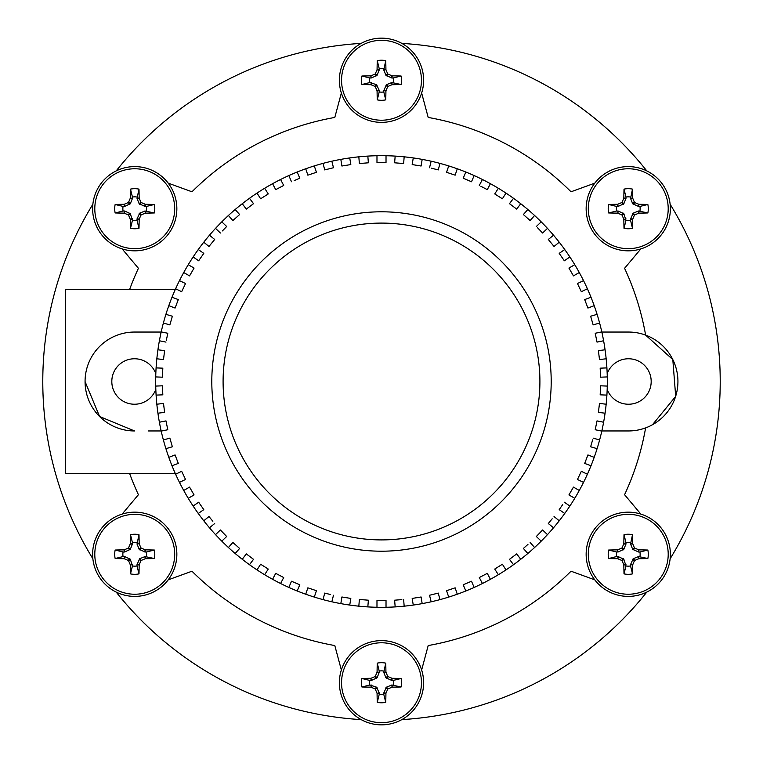 <?xml version="1.0" encoding="UTF-8"?>
<svg xmlns="http://www.w3.org/2000/svg" width="763" height="763" viewBox="0 0 763 763"><rect width="100%" height="100%" fill="white"/><g stroke="black" fill="none" stroke-linecap="round" stroke-linejoin="round"><path stroke-width="1.14" d="M539.908 381.5A158.408 158.408 0 0 0 381.5 223.092A158.408 158.408 0 0 0 223.092 381.5A158.408 158.408 0 0 0 381.5 539.908A158.408 158.408 0 0 0 539.908 381.5M551.201 381.5A169.701 169.701 0 0 1 381.5 551.201A169.701 169.701 0 0 1 211.799 381.5A169.701 169.701 0 0 1 381.5 211.799A169.701 169.701 0 0 1 551.201 381.5M162.452 385.811L155.728 386.078A225.81 225.81 0 0 1 155.69 381.5A225.81 225.81 0 0 1 155.728 376.922L162.452 377.189L155.728 376.922A225.81 225.81 0 0 1 156.835 358.772L163.511 359.583L156.835 358.772A225.81 225.81 0 0 1 159.391 340.765L165.981 342.11L159.391 340.765A225.81 225.81 0 0 1 163.387 323.026L169.853 324.895L163.387 323.026A225.81 225.81 0 0 1 168.804 305.667L175.089 308.052L168.804 305.667A225.81 225.81 0 0 1 175.595 288.796L181.67 291.676L175.595 288.796A225.81 225.81 0 0 1 183.721 272.525L189.548 275.891L183.721 272.525A225.81 225.81 0 0 1 193.134 256.969L198.666 260.784L193.134 256.969A225.81 225.81 0 0 1 203.759 242.214L208.976 246.468L203.759 242.214A225.81 225.81 0 0 1 215.547 228.366L220.402 233.02L215.547 228.366A225.81 225.81 0 0 1 228.404 215.5L232.868 220.545L228.404 215.5A225.81 225.81 0 0 1 242.262 203.721L246.306 209.1L242.262 203.721A225.81 225.81 0 0 1 257.017 193.096L260.612 198.781L257.017 193.096A225.81 225.81 0 0 1 272.582 183.692L275.71 189.653L272.582 183.692A225.81 225.81 0 0 1 288.853 175.566L291.485 181.756L288.853 175.566A225.81 225.81 0 0 1 305.725 168.776L307.851 175.166L305.725 168.776A225.81 225.81 0 0 1 323.083 163.368L324.695 169.911L323.083 163.368A225.81 225.81 0 0 1 340.823 159.381L341.91 166.019L340.823 159.381A225.81 225.81 0 0 1 358.829 156.825L359.373 163.53L358.829 156.825A225.81 225.81 0 0 1 376.979 155.728L376.979 162.462L376.979 155.728A225.81 225.81 0 0 1 395.167 156.1L394.624 162.805L395.167 156.1A225.81 225.81 0 0 1 413.26 157.931L412.182 164.57L413.26 157.931A225.81 225.81 0 0 1 431.143 161.212L429.531 167.746L431.143 161.212A225.81 225.81 0 0 1 448.711 165.924L446.574 172.304L448.711 165.924A225.81 225.81 0 0 1 465.84 172.028L463.198 178.218L465.84 172.028A225.81 225.81 0 0 1 482.416 179.496L479.298 185.447L482.416 179.496A225.81 225.81 0 0 1 498.344 188.27L494.748 193.955L498.344 188.27A225.81 225.81 0 0 1 513.518 198.294L509.474 203.673L513.518 198.294A225.81 225.81 0 0 1 527.834 209.51L523.37 214.556L527.834 209.51A225.81 225.81 0 0 1 541.196 221.852L536.341 226.506L541.196 221.852A225.81 225.81 0 0 1 553.528 235.214L548.311 239.468L553.528 235.214A225.81 225.81 0 0 1 564.734 249.53L559.203 253.354L564.734 249.53A225.81 225.81 0 0 1 574.768 264.704L568.931 268.071L574.768 264.704A225.81 225.81 0 0 1 583.533 280.631L577.457 283.521L583.533 280.631A225.81 225.81 0 0 1 590.991 297.217L584.706 299.601L590.991 297.217A225.81 225.81 0 0 1 597.095 314.346L590.638 316.225L597.095 314.346A225.81 225.81 0 0 1 601.807 331.915L595.207 333.259L601.807 331.915A225.81 225.81 0 0 1 605.078 349.807L598.402 350.618L605.078 349.807A225.81 225.81 0 0 1 606.9 367.9L600.176 368.167L606.9 367.9A225.81 225.81 0 0 1 607.272 376.922A225.81 225.81 0 0 1 607.31 381.5A225.81 225.81 0 0 1 607.272 386.078L600.548 385.811L607.272 386.078A225.81 225.81 0 0 1 606.165 404.228L599.489 403.417L606.165 404.228A225.81 225.81 0 0 1 603.609 422.235L597.019 420.89L603.609 422.235A225.81 225.81 0 0 1 599.613 439.974L593.147 438.105L599.613 439.974A225.81 225.81 0 0 1 594.196 457.333L587.911 454.948L594.196 457.333A225.81 225.81 0 0 1 587.405 474.204L581.33 471.324L587.405 474.204A225.81 225.81 0 0 1 579.279 490.475L573.452 487.109L579.279 490.475A225.81 225.81 0 0 1 569.866 506.031L564.334 502.216L569.866 506.031A225.81 225.81 0 0 1 559.241 520.786L554.024 516.532L559.241 520.786A225.81 225.81 0 0 1 547.452 534.634L542.598 529.98L547.452 534.634A225.81 225.81 0 0 1 534.596 547.5L530.132 542.455L534.596 547.5A225.81 225.81 0 0 1 520.738 559.279L516.694 553.9L520.738 559.279A225.81 225.81 0 0 1 505.983 569.904L502.388 564.219L505.983 569.904A225.81 225.81 0 0 1 490.418 579.308L487.29 573.347L490.418 579.308A225.81 225.81 0 0 1 474.147 587.434L471.515 581.244L474.147 587.434A225.81 225.81 0 0 1 457.275 594.224L455.149 587.834L457.275 594.224A225.81 225.81 0 0 1 439.917 599.632L438.305 593.089L439.917 599.632A225.81 225.81 0 0 1 422.177 603.619L421.09 596.981L422.177 603.619A225.81 225.81 0 0 1 404.171 606.175L403.627 599.47L404.171 606.175A225.81 225.81 0 0 1 386.021 607.272L386.021 600.538L386.021 607.272A225.81 225.81 0 0 1 367.833 606.9L368.376 600.195L367.833 606.9A225.81 225.81 0 0 1 349.74 605.069L350.818 598.43L349.74 605.069A225.81 225.81 0 0 1 331.857 601.788L333.469 595.254L331.857 601.788A225.81 225.81 0 0 1 314.289 597.076L316.426 590.696L314.289 597.076A225.81 225.81 0 0 1 297.16 590.972L299.802 584.782L297.16 590.972A225.81 225.81 0 0 1 280.584 583.504L283.702 577.553L280.584 583.504A225.81 225.81 0 0 1 264.656 574.73L268.252 569.045L264.656 574.73A225.81 225.81 0 0 1 249.482 564.706L253.526 559.327L249.482 564.706A225.81 225.81 0 0 1 235.166 553.49L239.63 548.444L235.166 553.49A225.81 225.81 0 0 1 221.804 541.148L226.659 536.494L221.804 541.148A225.81 225.81 0 0 1 209.472 527.786L214.689 523.532L209.472 527.786A225.81 225.81 0 0 1 198.266 513.47L203.797 509.646L198.266 513.47A225.81 225.81 0 0 1 188.232 498.296L194.069 494.929L188.232 498.296A225.81 225.81 0 0 1 179.467 482.369L185.543 479.479L179.467 482.369A225.81 225.81 0 0 1 172.009 465.783L178.294 463.399L172.009 465.783A225.81 225.81 0 0 1 165.905 448.654L172.362 446.775L165.905 448.654A225.81 225.81 0 0 1 161.193 431.085L167.793 429.741L161.193 431.085A225.81 225.81 0 0 1 157.922 413.193L164.598 412.382L157.922 413.193A225.81 225.81 0 0 1 156.1 395.1L162.824 394.833L156.1 395.1A225.81 225.81 0 0 1 155.728 386.078L162.452 385.811L162.824 394.833M163.511 403.417L156.835 404.228L163.511 403.417L164.598 412.382M165.981 420.89L159.391 422.235L165.981 420.89L167.793 429.741M163.387 439.974L169.853 438.105L172.362 446.775L169.853 438.105L163.387 439.974M175.089 454.948L168.804 457.333L175.089 454.948L178.294 463.399M181.67 471.324L175.595 474.204L181.67 471.324L185.543 479.479M191.008 489.636L189.548 487.109L183.721 490.475L189.548 487.109L194.069 494.929M200.326 504.61L198.666 502.216L193.134 506.031L198.666 502.216L203.797 509.646M208.976 516.532L203.759 520.786L208.976 516.532L212.848 521.272M215.547 534.634L220.402 529.98L226.659 536.494L220.402 529.98L215.547 534.634M232.868 542.455L228.404 547.5L232.868 542.455L239.63 548.444M246.306 553.9L242.262 559.279L246.306 553.9L253.526 559.327M263.073 565.774L260.612 564.219L257.017 569.904L260.612 564.219L268.252 569.045M275.71 573.347L272.582 579.308L275.71 573.347L283.702 577.553M294.165 582.379L291.485 581.244L288.853 587.434L291.485 581.244L299.802 584.782M310.617 588.759L307.851 587.834L305.725 594.224L307.851 587.834L316.426 590.696M324.695 593.089L323.083 599.632L324.695 593.089L330.637 594.558M340.823 603.619L341.91 596.981L350.818 598.43L341.91 596.981L340.823 603.619M359.373 599.47L358.829 606.175L359.373 599.47L368.376 600.195M376.979 600.538L376.979 607.272L376.979 600.538L386.021 600.538M394.624 600.195L395.167 606.9L394.624 600.195L401.824 599.613M412.182 598.43L413.26 605.069L412.182 598.43L421.09 596.981M431.143 601.788L429.531 595.254L438.305 593.089L429.531 595.254L431.143 601.788M448.711 597.076L446.574 590.696L455.149 587.834L446.574 590.696L448.711 597.076M463.198 584.782L465.84 590.972L463.198 584.782L471.515 581.244M479.298 577.553L482.416 583.504L479.298 577.553L487.29 573.347M494.748 569.045L498.344 574.73L494.748 569.045L502.388 564.219M511.801 557.572L509.474 559.327L513.518 564.706L509.474 559.327L516.694 553.9M523.37 548.444L527.834 553.49L523.37 548.444L527.948 544.391M537.591 535.187L536.341 536.494L541.196 541.148L536.341 536.494L542.598 529.98M548.311 523.532L553.528 527.786L548.311 523.532L552.183 518.792M559.203 509.646L564.734 513.47L559.203 509.646L562.674 504.61M570.39 492.412L568.931 494.929L574.768 498.296L568.931 494.929L573.452 487.109M578.23 477.848L577.457 479.479L583.533 482.369L577.457 479.479L581.33 471.324M585.736 460.671L584.706 463.399L590.991 465.783L584.706 463.399L587.911 454.948M590.638 446.775L597.095 448.654L590.638 446.775L592.641 439.841M595.789 426.879L595.207 429.741L601.807 431.085L595.207 429.741L597.019 420.89M598.402 412.382L605.078 413.193L598.402 412.382L599.489 403.417M600.176 394.833L606.9 395.1L600.176 394.833L600.548 385.811M600.548 377.189L607.272 376.922L600.548 377.189L600.176 368.167M599.27 357.79L599.489 359.583L606.165 358.772L599.489 359.583L598.402 350.618M597.019 342.11L603.609 340.765L597.019 342.11L595.207 333.259M593.147 324.895L599.613 323.026L593.147 324.895L590.638 316.225M587.911 308.052L594.196 305.667L587.911 308.052L584.706 299.601M581.33 291.676L587.405 288.796L581.33 291.676L577.457 283.521M573.452 275.891L579.279 272.525L573.452 275.891L568.931 268.071M564.334 260.784L569.866 256.969L564.334 260.784L559.203 253.354M554.024 246.468L559.241 242.214L554.024 246.468L548.311 239.468M542.598 233.02L547.452 228.366L542.598 233.02L537.591 227.813M527.948 218.609L530.132 220.545L534.596 215.5L530.132 220.545L523.37 214.556M516.694 209.1L520.738 203.721L516.694 209.1L509.474 203.673M502.388 198.781L505.983 193.096L502.388 198.781L494.748 193.955M487.29 189.653L490.418 183.692L487.29 189.653L480.89 186.286M471.515 181.756L474.147 175.566L471.515 181.756L463.198 178.218M453.432 174.593L455.149 175.166L457.275 168.776L455.149 175.166L446.574 172.304M438.305 169.911L439.917 163.368L438.305 169.911L431.286 168.175M421.09 166.019L422.177 159.381L421.09 166.019L412.182 164.57M403.627 163.53L404.171 156.825L403.627 163.53L394.624 162.805M386.021 162.462L386.021 155.728L386.021 162.462L376.979 162.462M368.376 162.805L367.833 156.1L368.376 162.805L359.373 163.53M350.818 164.57L349.74 157.931L350.818 164.57L341.91 166.019M331.714 168.175L333.469 167.746L331.857 161.212L333.469 167.746L324.695 169.911M314.289 165.924L316.426 172.304L307.851 175.166L316.426 172.304L314.289 165.924M299.802 178.218L297.16 172.028L299.802 178.218L294.165 180.621M283.702 185.447L280.584 179.496L283.702 185.447L275.71 189.653M264.656 188.27L268.252 193.955L260.612 198.781L268.252 193.955L264.656 188.27M253.526 203.673L249.482 198.294L253.526 203.673L246.306 209.1M238.275 215.748L239.63 214.556L235.166 209.51L239.63 214.556L232.868 220.545M226.659 226.506L221.804 221.852L226.659 226.506L222.414 230.922M213.545 240.87L214.689 239.468L209.472 235.214L214.689 239.468L208.976 246.468M203.797 253.354L198.266 249.53L203.797 253.354L198.666 260.784M194.069 268.071L188.232 264.704L194.069 268.071L189.548 275.891M185.543 283.521L179.467 280.631L185.543 283.521L181.67 291.676M172.009 297.217L178.294 299.601L175.089 308.052L178.294 299.601L172.009 297.217M172.362 316.225L165.905 314.346L172.362 316.225L169.853 324.895M167.793 333.259L161.193 331.915L167.793 333.259L166.344 340.346M164.388 352.411L164.598 350.618L157.922 349.807L164.598 350.618L163.511 359.583M162.7 371.076L162.824 368.167L156.1 367.9L162.824 368.167L162.452 377.189M607.176 389.321A22.69 22.69 0 0 0 651.182 381.5A22.69 22.69 0 0 0 607.176 373.679M155.824 373.679A22.69 22.69 0 0 0 111.818 381.5A22.69 22.69 0 0 0 155.824 389.321M148.346 430.952L161.165 430.952M401.843 719.614A338.724 338.724 0 0 0 646.795 592.098M670.133 558.764A338.724 338.724 0 0 0 670.133 204.236M646.795 170.902A338.724 338.724 0 0 0 401.843 43.386M640.853 248.9L624.582 268.29A268.156 268.156 0 0 1 645.612 335.11L672.813 359.583L675.684 396.255M675.627 396.445L652.451 424.762M640.853 514.1L624.582 494.71A268.156 268.156 0 0 0 645.612 427.89M594.806 183.139L571.02 191.79A268.156 268.156 0 0 0 428.196 117.445L421.643 92.991M341.357 92.991L334.804 117.445A268.156 268.156 0 0 0 191.98 191.79L168.194 183.139M122.147 248.9L138.418 268.29A268.156 268.156 0 0 0 129.586 289.597M361.157 43.386A338.724 338.724 0 0 0 116.205 170.902M92.867 204.236A338.724 338.724 0 0 0 92.867 558.764M116.205 592.098A338.724 338.724 0 0 0 361.157 719.614M421.643 670.009L428.196 645.555A268.156 268.156 0 0 0 571.02 571.21L594.806 579.861M168.194 579.861L191.98 571.21A268.156 268.156 0 0 0 334.804 645.555L341.357 670.009M129.586 473.403A268.156 268.156 0 0 0 138.418 494.71L122.147 514.1M161.165 332.048L134.517 332.048A49.452 49.452 0 0 0 85.065 381.5A49.452 49.452 0 0 0 134.517 430.952L99.591 416.512L85.065 381.586M601.835 430.952L628.483 430.952A49.452 49.452 0 0 0 677.935 381.5A49.452 49.452 0 0 0 628.483 332.048L601.835 332.048M175.232 473.403L65.36 473.403L65.36 289.597L175.232 289.597M137.025 565.936L138.99 573.871A66.553 5.799 -90 0 0 139.171 565.03L137.025 564.601L139.667 558.726L145.065 556.561L154.336 558.526A20.048 20.048 0 0 0 154.336 550.037A66.553 5.799 180 0 0 145.485 549.856L145.065 552.002L139.181 549.35L137.025 543.962L138.99 534.691A20.048 20.048 0 0 0 130.492 534.691A66.553 5.799 90 0 0 130.311 543.533L132.457 543.962L130.301 549.35L124.77 551.935L123.081 552.002A11.874 11.874 0 0 0 123.081 556.561L124.77 556.637L130.301 559.212L132.457 565.936A11.874 11.874 0 0 0 137.025 565.936L137.025 564.601M132.457 564.601L130.311 565.03A66.553 5.799 90 0 0 130.492 573.871A20.048 20.048 0 0 0 138.99 573.871M146.401 556.561A11.874 11.874 0 0 0 146.401 552.002L154.336 550.037M176.854 554.281A42.118 42.118 0 0 0 134.746 512.164A42.118 42.118 0 0 0 92.628 554.281A42.118 42.118 0 0 0 134.746 596.399A42.118 42.118 0 0 0 176.854 554.281M134.746 594.234A39.953 39.953 0 0 0 174.698 554.281A39.953 39.953 0 0 0 134.746 514.329A39.953 39.953 0 0 0 94.793 554.281A39.953 39.953 0 0 0 134.746 594.234M130.311 565.03L132.39 564.258M130.301 559.212L128.632 560.881A66.524 5.799 67.5 0 0 130.244 564.687M128.632 560.881L128.146 560.395L129.815 558.726M124.77 556.637L124.34 558.783A66.524 5.799 22.5 0 0 128.146 560.395M124.34 558.783L124.426 556.561M124.426 552.002L123.997 549.856A66.553 5.799 180 0 0 115.156 550.037A20.048 20.048 0 0 0 115.156 558.526A66.553 5.799 0 0 0 123.997 558.707M123.997 549.856L124.77 551.935M129.815 549.837L128.146 548.168A66.524 5.799 157.5 0 0 124.34 549.78M128.146 548.168L128.632 547.681L130.301 549.35M132.39 544.305L130.244 543.876A66.524 5.799 112.5 0 0 128.632 547.681M137.025 543.962L139.171 543.533A66.553 5.799 -90 0 0 138.99 534.691M139.171 543.533L137.092 544.305M139.181 549.35L140.85 547.681A66.524 5.799 -112.5 0 0 139.238 543.876M140.85 547.681L141.336 548.168L139.667 549.837M144.722 551.935L145.142 549.78A66.524 5.799 -157.5 0 0 141.336 548.168M145.065 556.561L145.485 558.707A66.553 5.799 0 0 0 154.336 558.526M145.485 558.707L144.722 556.637M139.667 558.726L141.336 560.395A66.524 5.799 -22.5 0 0 145.142 558.783M141.336 560.395L140.85 560.881L139.181 559.212M137.092 564.258L139.238 564.687A66.524 5.799 -67.5 0 0 140.85 560.881M137.025 542.627A11.874 11.874 0 0 0 132.457 542.627L130.492 534.691M146.401 552.002L145.065 552.002M132.457 542.627L132.457 543.962M132.457 565.936L130.492 573.871M123.081 556.561L115.156 558.526M123.081 552.002L115.156 550.037M383.779 694.397L385.744 702.322A66.553 5.799 -90 0 0 385.925 693.481L383.779 693.052L386.431 687.177L391.82 685.021L401.09 686.986A20.048 20.048 0 0 0 401.09 678.488A66.553 5.799 180 0 0 392.249 678.307L391.82 680.453L385.944 677.811L383.779 672.413L385.744 663.142A20.048 20.048 0 0 0 377.256 663.142A66.553 5.799 90 0 0 377.075 671.993L379.221 672.413L377.056 677.811L371.524 680.386L369.845 680.453A11.874 11.874 0 0 0 369.845 685.021L376.569 687.177L379.144 692.709L379.221 694.397A11.874 11.874 0 0 0 383.779 694.397L383.779 693.052M379.221 693.052L377.075 693.481A66.553 5.799 90 0 0 377.256 702.322A20.048 20.048 0 0 0 385.744 702.322M393.155 685.021A11.874 11.874 0 0 0 393.155 680.453L401.09 678.488M423.618 682.732A42.118 42.118 0 0 0 381.5 640.624A42.118 42.118 0 0 0 339.382 682.732A42.118 42.118 0 0 0 381.5 724.85A42.118 42.118 0 0 0 423.618 682.732M381.5 722.685A39.953 39.953 0 0 0 421.453 682.732A39.953 39.953 0 0 0 381.5 642.78A39.953 39.953 0 0 0 341.547 682.732A39.953 39.953 0 0 0 381.5 722.685M377.075 693.481L379.144 692.709M377.056 687.663L375.386 689.332A66.524 5.799 67.5 0 0 376.998 693.138M375.386 689.332L374.9 688.846L376.569 687.177M371.524 685.088L371.095 687.234A66.524 5.799 22.5 0 0 374.9 688.846M371.095 687.234L371.18 685.021M371.18 680.453L370.751 678.307A66.553 5.799 180 0 0 361.91 678.488A20.048 20.048 0 0 0 361.91 686.986A66.553 5.799 0 0 0 370.751 687.158M370.751 678.307L371.524 680.386M376.569 678.297L374.9 676.628A66.524 5.799 157.5 0 0 371.095 678.24M374.9 676.628L375.386 676.142L377.056 677.811M379.144 672.756L376.998 672.337A66.524 5.799 112.5 0 0 375.386 676.142M383.779 672.413L385.925 671.993A66.553 5.799 -90 0 0 385.744 663.142M385.925 671.993L383.856 672.756M385.944 677.811L387.614 676.142A66.524 5.799 -112.5 0 0 386.002 672.337M387.614 676.142L388.1 676.628L386.431 678.297M391.476 680.386L391.905 678.24A66.524 5.799 -157.5 0 0 388.1 676.628M391.82 685.021L392.249 687.158A66.553 5.799 0 0 0 401.09 686.986M392.249 687.158L391.476 685.088M386.431 687.177L388.1 688.846A66.524 5.799 -22.5 0 0 391.905 687.234M388.1 688.846L387.614 689.332L385.944 687.663M383.856 692.709L386.002 693.138A66.524 5.799 -67.5 0 0 387.614 689.332M383.779 671.078A11.874 11.874 0 0 0 379.221 671.078L377.256 663.142M393.155 680.453L391.82 680.453M379.221 671.078L379.221 672.413M379.221 694.397L377.256 702.322M369.845 685.021L361.91 686.986M369.845 680.453L361.91 678.488M630.543 565.936L632.508 573.871A66.553 5.799 -90 0 0 632.689 565.03L630.543 564.601L633.185 558.726L638.574 556.561L647.844 558.526A20.048 20.048 0 0 0 647.844 550.037A66.553 5.799 180 0 0 639.003 549.856L638.574 552.002L632.699 549.35L630.543 543.962L632.508 534.691A20.048 20.048 0 0 0 624.01 534.691A66.553 5.799 90 0 0 623.829 543.533L625.975 543.962L623.819 549.35L618.278 551.935L616.599 552.002A11.874 11.874 0 0 0 616.599 556.561L618.278 556.637L623.819 559.212L625.975 565.936A11.874 11.874 0 0 0 630.543 565.936L630.543 564.601M625.975 564.601L623.829 565.03A66.553 5.799 90 0 0 624.01 573.871A20.048 20.048 0 0 0 632.508 573.871M639.919 556.561A11.874 11.874 0 0 0 639.919 552.002L647.844 550.037M670.372 554.281A42.118 42.118 0 0 0 628.254 512.164A42.118 42.118 0 0 0 586.146 554.281A42.118 42.118 0 0 0 628.254 596.399A42.118 42.118 0 0 0 670.372 554.281M628.254 594.234A39.953 39.953 0 0 0 668.207 554.281A39.953 39.953 0 0 0 628.254 514.329A39.953 39.953 0 0 0 588.302 554.281A39.953 39.953 0 0 0 628.254 594.234M623.829 565.03L625.908 564.258M623.819 559.212L622.15 560.881A66.524 5.799 67.5 0 0 623.762 564.687M622.15 560.881L621.664 560.395L623.333 558.726M618.278 556.637L617.858 558.783A66.524 5.799 22.5 0 0 621.664 560.395M617.858 558.783L617.935 556.561M617.935 552.002L617.515 549.856A66.553 5.799 180 0 0 608.664 550.037A20.048 20.048 0 0 0 608.664 558.526A66.553 5.799 0 0 0 617.515 558.707M617.515 549.856L618.278 551.935M623.333 549.837L621.664 548.168A66.524 5.799 157.5 0 0 617.858 549.78M621.664 548.168L622.15 547.681L623.819 549.35M625.908 544.305L623.762 543.876A66.524 5.799 112.5 0 0 622.15 547.681M630.543 543.962L632.689 543.533A66.553 5.799 -90 0 0 632.508 534.691M632.689 543.533L630.61 544.305M632.699 549.35L634.368 547.681A66.524 5.799 -112.5 0 0 632.756 543.876M634.368 547.681L634.854 548.168L633.185 549.837M638.23 551.935L638.66 549.78A66.524 5.799 -157.5 0 0 634.854 548.168M638.574 556.561L639.003 558.707A66.553 5.799 0 0 0 647.844 558.526M639.003 558.707L638.23 556.637M633.185 558.726L634.854 560.395A66.524 5.799 -22.5 0 0 638.66 558.783M634.854 560.395L634.368 560.881L632.699 559.212M630.61 564.258L632.756 564.687A66.524 5.799 -67.5 0 0 634.368 560.881M630.543 542.627A11.874 11.874 0 0 0 625.975 542.627L624.01 534.691M639.919 552.002L638.574 552.002M625.975 542.627L625.975 543.962M625.975 565.936L624.01 573.871M616.599 556.561L608.664 558.526M616.599 552.002L608.664 550.037M630.543 220.373L632.508 228.309A66.553 5.799 -90 0 0 632.689 219.467L630.543 219.038L633.185 213.163L638.574 210.998L647.844 212.963A20.048 20.048 0 0 0 647.844 204.474A66.553 5.799 180 0 0 639.003 204.293L638.574 206.439L632.699 203.788L630.543 198.399L632.508 189.129A20.048 20.048 0 0 0 624.01 189.129A66.553 5.799 90 0 0 623.829 197.97L625.975 198.399L623.819 203.788L618.278 206.363L616.599 206.439A11.874 11.874 0 0 0 616.599 210.998L618.278 211.065L623.819 213.65L625.975 220.373A11.874 11.874 0 0 0 630.543 220.373L630.543 219.038M625.975 219.038L623.829 219.467A66.553 5.799 90 0 0 624.01 228.309A20.048 20.048 0 0 0 632.508 228.309M639.919 210.998A11.874 11.874 0 0 0 639.919 206.439L647.844 204.474M670.372 208.719A42.118 42.118 0 0 0 628.254 166.601A42.118 42.118 0 0 0 586.146 208.719A42.118 42.118 0 0 0 628.254 250.836A42.118 42.118 0 0 0 670.372 208.719M628.254 248.671A39.953 39.953 0 0 0 668.207 208.719A39.953 39.953 0 0 0 628.254 168.766A39.953 39.953 0 0 0 588.302 208.719A39.953 39.953 0 0 0 628.254 248.671M623.829 219.467L625.908 218.695M623.819 213.65L622.15 215.319A66.524 5.799 67.5 0 0 623.762 219.124M622.15 215.319L621.664 214.832L623.333 213.163M618.278 211.065L617.858 213.22A66.524 5.799 22.5 0 0 621.664 214.832M617.858 213.22L617.935 210.998M617.935 206.439L617.515 204.293A66.553 5.799 180 0 0 608.664 204.474A20.048 20.048 0 0 0 608.664 212.963A66.553 5.799 0 0 0 617.515 213.144M617.515 204.293L618.278 206.363M623.333 204.274L621.664 202.605A66.524 5.799 157.5 0 0 617.858 204.217M621.664 202.605L622.15 202.119L623.819 203.788M625.908 198.742L623.762 198.313A66.524 5.799 112.5 0 0 622.15 202.119M630.543 198.399L632.689 197.97A66.553 5.799 -90 0 0 632.508 189.129M632.689 197.97L630.61 198.742M632.699 203.788L634.368 202.119A66.524 5.799 -112.5 0 0 632.756 198.313M634.368 202.119L634.854 202.605L633.185 204.274M638.23 206.363L638.66 204.217A66.524 5.799 -157.5 0 0 634.854 202.605M638.574 210.998L639.003 213.144A66.553 5.799 0 0 0 647.844 212.963M639.003 213.144L638.23 211.065M633.185 213.163L634.854 214.832A66.524 5.799 -22.5 0 0 638.66 213.22M634.854 214.832L634.368 215.319L632.699 213.65M630.61 218.695L632.756 219.124A66.524 5.799 -67.5 0 0 634.368 215.319M630.543 197.064A11.874 11.874 0 0 0 625.975 197.064L624.01 189.129M639.919 206.439L638.574 206.439M625.975 197.064L625.975 198.399M625.975 220.373L624.01 228.309M616.599 210.998L608.664 212.963M616.599 206.439L608.664 204.474M383.779 91.922L385.744 99.858A66.553 5.799 -90 0 0 385.925 91.007L383.779 90.587L386.431 84.703L391.82 82.547L401.09 84.512A20.048 20.048 0 0 0 401.09 76.014A66.553 5.799 180 0 0 392.249 75.842L391.82 77.979L385.944 75.337L383.779 69.948L385.744 60.678A20.048 20.048 0 0 0 377.256 60.678A66.553 5.799 90 0 0 377.075 69.519L379.221 69.948L377.056 75.337L371.524 77.912L369.845 77.979A11.874 11.874 0 0 0 369.845 82.547L376.569 84.703L379.144 90.244L379.221 91.922A11.874 11.874 0 0 0 383.779 91.922L383.779 90.587M379.221 90.587L377.075 91.007A66.553 5.799 90 0 0 377.256 99.858A20.048 20.048 0 0 0 385.744 99.858M393.155 82.547A11.874 11.874 0 0 0 393.155 77.979L401.09 76.014M423.618 80.268A42.118 42.118 0 0 0 381.5 38.15A42.118 42.118 0 0 0 339.382 80.268A42.118 42.118 0 0 0 381.5 122.376A42.118 42.118 0 0 0 423.618 80.268M381.5 120.22A39.953 39.953 0 0 0 421.453 80.268A39.953 39.953 0 0 0 381.5 40.315A39.953 39.953 0 0 0 341.547 80.268A39.953 39.953 0 0 0 381.5 120.22M377.075 91.007L379.144 90.244M377.056 85.189L375.386 86.858A66.524 5.799 67.5 0 0 376.998 90.663M375.386 86.858L374.9 86.372L376.569 84.703M371.524 82.614L371.095 84.76A66.524 5.799 22.5 0 0 374.9 86.372M371.095 84.76L371.18 82.547M371.18 77.979L370.751 75.842A66.553 5.799 180 0 0 361.91 76.014A20.048 20.048 0 0 0 361.91 84.512A66.553 5.799 0 0 0 370.751 84.693M370.751 75.842L371.524 77.912M376.569 75.823L374.9 74.154A66.524 5.799 157.5 0 0 371.095 75.766M374.9 74.154L375.386 73.668L377.056 75.337M379.144 70.291L376.998 69.862A66.524 5.799 112.5 0 0 375.386 73.668M383.779 69.948L385.925 69.519A66.553 5.799 -90 0 0 385.744 60.678M385.925 69.519L383.856 70.291M385.944 75.337L387.614 73.668A66.524 5.799 -112.5 0 0 386.002 69.862M387.614 73.668L388.1 74.154L386.431 75.823M391.476 77.912L391.905 75.766A66.524 5.799 -157.5 0 0 388.1 74.154M391.82 82.547L392.249 84.693A66.553 5.799 0 0 0 401.09 84.512M392.249 84.693L391.476 82.614M386.431 84.703L388.1 86.372A66.524 5.799 -22.5 0 0 391.905 84.76M388.1 86.372L387.614 86.858L385.944 85.189M383.856 90.244L386.002 90.663A66.524 5.799 -67.5 0 0 387.614 86.858M383.779 68.603A11.874 11.874 0 0 0 379.221 68.603L377.256 60.678M393.155 77.979L391.82 77.979M379.221 68.603L379.221 69.948M379.221 91.922L377.256 99.858M369.845 82.547L361.91 84.512M369.845 77.979L361.91 76.014M137.025 220.373L138.99 228.309A66.553 5.799 -90 0 0 139.171 219.467L137.025 219.038L139.667 213.163L145.065 210.998L154.336 212.963A20.048 20.048 0 0 0 154.336 204.474A66.553 5.799 180 0 0 145.485 204.293L145.065 206.439L139.181 203.788L137.025 198.399L138.99 189.129A20.048 20.048 0 0 0 130.492 189.129A66.553 5.799 90 0 0 130.311 197.97L132.457 198.399L130.301 203.788L124.77 206.363L123.081 206.439A11.874 11.874 0 0 0 123.081 210.998L124.77 211.065L130.301 213.65L132.457 220.373A11.874 11.874 0 0 0 137.025 220.373L137.025 219.038M132.457 219.038L130.311 219.467A66.553 5.799 90 0 0 130.492 228.309A20.048 20.048 0 0 0 138.99 228.309M146.401 210.998A11.874 11.874 0 0 0 146.401 206.439L154.336 204.474M176.854 208.719A42.118 42.118 0 0 0 134.746 166.601A42.118 42.118 0 0 0 92.628 208.719A42.118 42.118 0 0 0 134.746 250.836A42.118 42.118 0 0 0 176.854 208.719M134.746 248.671A39.953 39.953 0 0 0 174.698 208.719A39.953 39.953 0 0 0 134.746 168.766A39.953 39.953 0 0 0 94.793 208.719A39.953 39.953 0 0 0 134.746 248.671M130.311 219.467L132.39 218.695M130.301 213.65L128.632 215.319A66.524 5.799 67.5 0 0 130.244 219.124M128.632 215.319L128.146 214.832L129.815 213.163M124.77 211.065L124.34 213.22A66.524 5.799 22.5 0 0 128.146 214.832M124.34 213.22L124.426 210.998M124.426 206.439L123.997 204.293A66.553 5.799 180 0 0 115.156 204.474A20.048 20.048 0 0 0 115.156 212.963A66.553 5.799 0 0 0 123.997 213.144M123.997 204.293L124.77 206.363M129.815 204.274L128.146 202.605A66.524 5.799 157.5 0 0 124.34 204.217M128.146 202.605L128.632 202.119L130.301 203.788M132.39 198.742L130.244 198.313A66.524 5.799 112.5 0 0 128.632 202.119M137.025 198.399L139.171 197.97A66.553 5.799 -90 0 0 138.99 189.129M139.171 197.97L137.092 198.742M139.181 203.788L140.85 202.119A66.524 5.799 -112.5 0 0 139.238 198.313M140.85 202.119L141.336 202.605L139.667 204.274M144.722 206.363L145.142 204.217A66.524 5.799 -157.5 0 0 141.336 202.605M145.065 210.998L145.485 213.144A66.553 5.799 0 0 0 154.336 212.963M145.485 213.144L144.722 211.065M139.667 213.163L141.336 214.832A66.524 5.799 -22.5 0 0 145.142 213.22M141.336 214.832L140.85 215.319L139.181 213.65M137.092 218.695L139.238 219.124A66.524 5.799 -67.5 0 0 140.85 215.319M137.025 197.064A11.874 11.874 0 0 0 132.457 197.064L130.492 189.129M146.401 206.439L145.065 206.439M132.457 197.064L132.457 198.399M132.457 220.373L130.492 228.309M123.081 210.998L115.156 212.963M123.081 206.439L115.156 204.474M134.746 512.164A42.118 42.118 0 0 0 92.628 554.281A42.118 42.118 0 0 0 134.746 596.399M381.5 640.624A42.118 42.118 0 0 0 339.382 682.732A42.118 42.118 0 0 0 381.5 724.85M628.254 512.164A42.118 42.118 0 0 0 586.146 554.281A42.118 42.118 0 0 0 628.254 596.399M628.254 166.601A42.118 42.118 0 0 0 586.146 208.719A42.118 42.118 0 0 0 628.254 250.836M381.5 38.15A42.118 42.118 0 0 0 339.382 80.268A42.118 42.118 0 0 0 381.5 122.376M134.746 166.601A42.118 42.118 0 0 0 92.628 208.719A42.118 42.118 0 0 0 134.746 250.836"/></g></svg>
